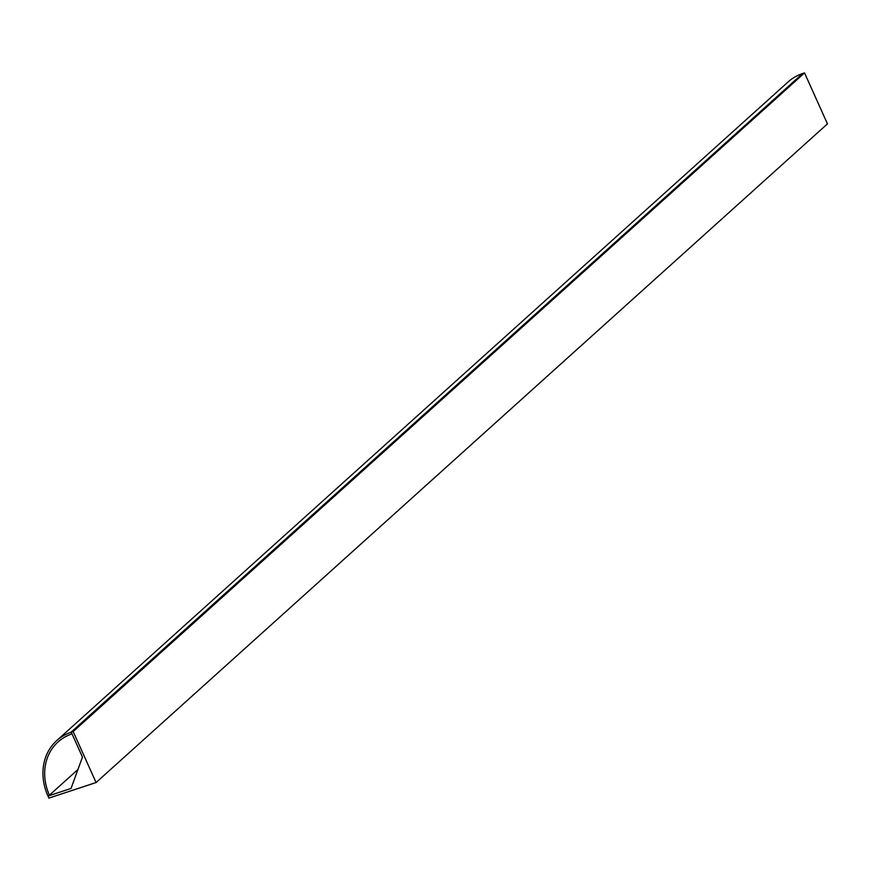 <?xml version="1.0" encoding="UTF-8"?>
<svg xmlns="http://www.w3.org/2000/svg" width="871" height="871" viewBox="0 0 871 871"><rect width="100%" height="100%" fill="white"/><g stroke="black" fill="none" stroke-linecap="round" stroke-linejoin="round"><path stroke-width="1.31" d="M96.071 782.539L48.907 798.097L47.992 796.061L71.03 788.451L82.462 757.095L71.27 732.195L73.164 731.564L96.071 782.539L827.45 123.867L804.543 72.903L73.164 731.564M71.27 732.195L802.659 73.523L804.543 72.903M47.992 796.061L48.667 795.441M71.727 733.992A52.674 44.998 -132 0 0 58.019 741.983A52.674 44.998 -132 0 0 49.407 795.201L47.84 795.724A54.568 46.62 48 0 1 56.746 740.579A54.568 46.62 48 0 1 70.965 732.293L71.977 733.763M49.407 795.201L77.944 769.507M70.965 732.293L802.398 73.752M56.746 740.579L788.135 81.907A54.568 46.62 48 0 1 802.343 73.632"/></g></svg>
